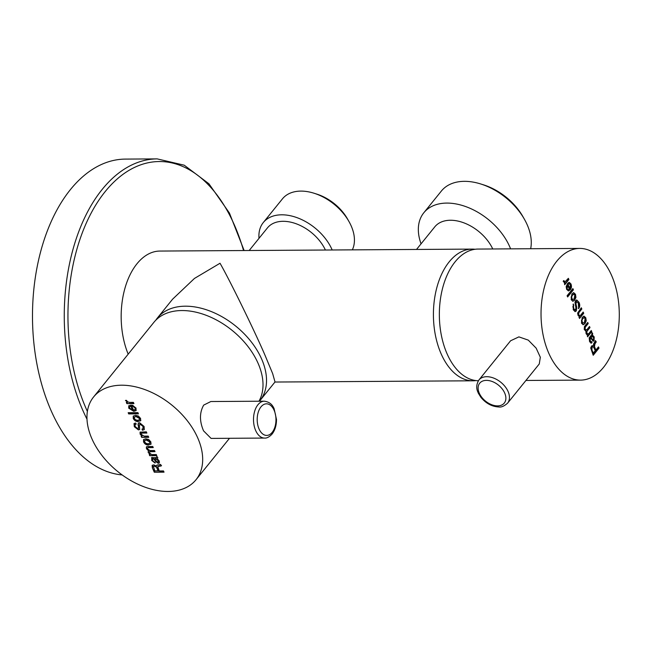 <?xml version="1.0" encoding="UTF-8"?>
<svg xmlns="http://www.w3.org/2000/svg" width="650" height="650" viewBox="0 0 650 650"><rect width="100%" height="100%" fill="white"/><g stroke="black" fill="none" stroke-linecap="round" stroke-linejoin="round"><path stroke-width="0.97" d="M264.574 438.067L211.088 438.409L203.556 430.844C199.412 421.159 199.461 412.579 203.702 405.096L210.86 401.529L264.347 401.196A18.436 10.961 -90.4 0 0 257.928 404.755A18.436 10.961 -90.4 0 0 254.077 425.392A18.436 10.961 -90.4 0 0 264.574 438.067C266.833 438.311 269.344 436.971 272.106 434.038C275.015 430.243 276.477 425.384 276.486 419.477L274.081 408.525C273.089 406.738 271.416 402.179 264.347 401.196M539.273 363.951L540.329 357.256L536.144 348.14L528.271 340.113L518.895 336.879L510.591 340.779L478.912 379.99A18.436 12.001 38.9 0 1 486.72 376.699A18.436 12.001 38.9 0 1 505.099 386.588A18.436 12.001 38.9 0 1 507.593 403.162L539.273 363.951M492.757 248.974A36.871 24.001 -141.1 0 0 450.418 220.252A36.871 24.001 -141.1 0 0 434.801 226.834L416.52 249.454M510.591 248.861A54.259 35.311 -141.1 0 0 446.794 203.084A54.259 35.311 -141.1 0 0 423.816 212.769A54.259 35.311 -141.1 0 0 421.054 243.839M530.66 248.731A54.259 35.311 -141.1 0 0 524.347 219.139A54.259 35.311 -141.1 0 0 480.878 184.015A54.259 35.311 -141.1 0 0 464.368 181.334A54.259 35.311 -141.1 0 0 441.391 191.019L423.816 212.769M524.347 219.139L522.909 216.604A48.994 31.883 -141.1 0 0 483.657 184.893L480.878 184.015M157.446 317.931L172.575 299.203L194.464 278.436L220.025 263.25C229.637 279.947 254.312 330.371 264.883 354.941L272.675 373.636L275.007 381.973L259.878 400.701A65.845 42.851 -141.1 0 0 261.617 358.987A65.845 42.851 -141.1 0 0 210.665 311.317A65.845 42.851 -141.1 0 0 157.446 317.931A65.845 42.851 -141.1 0 0 155.797 320.198M259.447 401.229A65.845 42.851 -141.1 0 0 259.878 400.701M332.191 249.982A43.461 28.283 -141.1 0 0 332.044 249.649A43.461 28.283 -141.1 0 0 298.415 218.189A43.461 28.283 -141.1 0 0 263.291 222.552A43.461 28.283 -141.1 0 0 259.009 238.339M352.341 249.852A43.461 28.283 -141.1 0 0 351.195 225.948A43.461 28.283 -141.1 0 0 348.887 221.382A43.461 28.283 -141.1 0 0 314.072 193.245A43.461 28.283 -141.1 0 0 282.441 198.859L263.291 222.552M475.93 380.583A65.845 39.13 -90.4 0 1 472.964 380.794A65.845 39.13 -90.4 0 1 435.459 335.522A65.845 39.13 -90.4 0 1 449.223 261.812A65.845 39.13 -90.4 0 1 472.136 249.104A65.845 39.13 -90.4 0 1 475.101 249.275M128.18 354.144A65.845 39.13 -90.4 0 1 136.979 263.77A65.845 39.13 -90.4 0 1 159.892 251.062L472.136 249.104M603.484 367.404A65.845 39.13 -90.4 0 1 580.572 380.12A65.845 39.13 -90.4 0 1 543.075 334.848A65.845 39.13 -90.4 0 1 556.831 261.137A65.845 39.13 -90.4 0 1 579.743 248.422A65.845 39.13 -90.4 0 1 617.248 293.702A65.845 39.13 -90.4 0 1 603.484 367.404M478.351 380.754A65.845 39.13 -90.4 0 1 441.309 335.051A65.845 39.13 -90.4 0 1 455.154 261.771A65.845 39.13 -90.4 0 1 478.067 249.064L579.743 248.422M258.96 401.229A65.845 42.851 -141.1 0 0 258.099 363.342A65.845 42.851 -141.1 0 0 207.147 315.673A65.845 42.851 -141.1 0 0 153.928 322.286L93.6 396.955A65.845 42.851 -141.1 0 0 91.861 438.669A65.845 42.851 -141.1 0 0 142.813 486.338A65.845 42.851 -141.1 0 0 196.032 479.716A65.845 42.851 -141.1 0 0 197.771 438.003A65.845 42.851 -141.1 0 0 146.819 390.333A65.845 42.851 -141.1 0 0 93.6 396.955M591.849 333.336L592.296 332.784L592.629 335.303L594.214 336.936L594.027 340.689L593.182 341.209L590.866 338.325L590.224 338.414L590.241 341.112L591.606 341.616L592.044 342.607L591.167 343.216L589.574 341.624L589.184 337.821L591.947 334.401L591.849 333.336M590.866 338.325L589.802 338.414L589.428 338.942L589.851 338.942M590.809 341.868L591.606 341.616M581.466 323.139L582.205 317.403L584.066 316.16L585.796 317.769L586.235 320.848L584.943 323.635L583.196 324.756L581.466 323.139M574.966 302.266L575.656 300.617L576.729 299.991L579.028 302.339C580.052 304.614 579.946 306.67 578.727 308.506L578.24 302.843L576.192 301.836L576.03 304.322L576.769 307.434L576.29 310.96L575.161 311.626L573.251 309.766L573.316 304.005L573.771 308.912L575.664 309.847L575.892 307.759L574.966 302.266M576.656 301.486L575.77 301.836L575.608 304.322L576.769 307.434M574.86 310.148L575.664 309.847M567.092 295.742L572.878 288.592L573.414 289.811L567.629 296.969L567.092 295.742M564.249 282.717L564.858 282.669L563.209 281.499L563.899 280.654L565.077 281.808L568.368 278.322L568.904 279.541L564.712 284.733L564.468 282.734M566.166 286.626L567.604 283.441L569.79 288.421L570.472 284.643L568.783 283.904L568.287 282.783L569.303 282.384L570.936 283.92C571.813 286.268 571.561 288.251 570.172 289.868L568.449 290.908L566.637 289.372L566.166 286.626M569.189 283.733L568.783 283.904M571.163 299.674L571.911 293.938L573.763 292.695L575.494 294.304L575.933 297.383L574.641 300.17L572.894 301.291L571.163 299.674M579.353 316.558L578.037 315.339L577.622 313.04L581.303 307.775L581.839 309.002L578.801 312.756L578.727 314.876L579.711 315.681L580.775 315.031L583.18 312.057L583.716 313.276L579.524 318.467L578.988 317.241L579.434 316.558M587.194 335.018L586.081 333.661L585.878 331.134L584.253 329.493L584.447 326.519L587.738 322.441L588.217 323.546L585.276 327.178L585.106 329.412L586.763 329.867L589.509 326.479L589.989 327.576L586.95 331.338L586.893 333.466L588.551 333.889L591.281 330.509L591.76 331.606L587.567 336.798L587.405 335.051M585.878 330.216L586.763 329.867M587.706 334.197L588.551 333.889M595.416 340.608L596.253 341.843L594.913 343.931L594.506 346.751L595.936 350.017L598.471 346.889L599.008 348.108L593.222 355.266L590.712 347.961L591.638 345.906L593.466 345.532L593.539 344.077L595.416 340.608M128.7 413.92L128.164 412.701L137.906 412.636L138.442 413.863L128.7 413.92L128.546 412.693M138.198 421.582C136.037 421.614 134.396 420.582 133.266 418.486L133.242 416.122L135.46 415.35L138.385 416.016L140.579 418.446L140.603 420.794L138.45 421.273C136.289 421.306 134.648 420.274 133.518 418.177L133.266 418.486M154.887 451.319L150.15 451.344L149.394 452.993L151.71 454.586L156.309 454.561L156.788 455.658L149.727 455.699L149.24 454.602L150.174 454.594L148.192 452.481L148.387 450.669L146.356 448.313L146.429 446.883L147.217 446.526L152.766 446.493L153.246 447.59L148.289 447.622L147.591 447.948L147.607 448.939L149.914 450.556L154.537 450.523L155.017 451.628L149.565 451.734M153.116 447.281L148.541 447.314L147.591 447.948M148.224 450.856L148.639 450.361L146.924 449.426M159.461 462.8L158.543 463.06L155.553 460.939L154.44 459.006L153.498 458.559L152.604 458.908L152.742 460.639L155.058 463.044L151.686 460.436L151.856 457.649L156.512 457.616L156.585 456.852L157.332 456.852L157.812 457.706L157.324 458.754L159.291 461.069L159.347 462.971L158.291 463.369L155.301 461.248L154.188 459.323L152.709 458.778M151.418 457.844L151.856 457.649M156.512 457.616L156.837 456.544M152.197 465.335L153.822 464.864L156.536 466.074L156.926 465.189L160.639 464.425L161.281 465.896L157.779 466.578L159.234 470.957L163.491 470.933L164.036 472.16L154.286 472.217L152.36 467.829L152.149 465.392M159.673 464.856L160.314 464.425M148.501 445.047C146.339 445.079 144.69 444.048 143.569 441.951L143.544 439.587L145.763 438.815L148.688 439.481L150.873 441.911L150.906 444.259L148.752 444.738C146.591 444.771 144.942 443.739 143.821 441.642L143.569 441.951M140.124 432.169L146.331 431.827L146.868 433.046L141.749 433.079L141.229 434.403L144.154 436.126L148.208 436.101L148.744 437.328L141.676 437.369L141.139 436.15L142.074 436.142L140.148 434.159L140.067 432.234M146.729 432.738L141.399 433.176M143.227 428.456L143.122 425.872L140.359 423.589L139.393 425.392L139.644 429.479L138.466 429.918L134.314 426.725L134.038 423.589L135.533 423.02L136.037 424.174L134.932 424.921L135.232 426.579L137.792 428.691L138.523 427.513L138.255 423.207L139.571 422.679L144.105 426.481L144.268 429.577L142.472 430.259L141.968 429.106L143.122 428.626L142.878 426.189L139.661 424.011M135.257 424.426L134.932 424.921M137.792 428.691L138.499 428.277M136.216 410.402L133.998 411.003L129.001 407.875L128.846 405.714L131.292 405.096L133.486 410.077L135.086 409.549L135.208 408.159L132.901 406.331L132.413 405.21L136.013 408.062L136.094 410.572L133.746 411.312L128.749 408.192L128.749 405.811M125.434 400.636L126.482 400.335L127.644 401.822L129.488 402.399L133.396 402.374L133.933 403.593L126.872 403.642L126.336 402.415L127.473 402.407L125.669 400.335M348.887 221.382L347.449 218.847A38.188 24.854 -141.1 0 0 316.851 194.123L314.072 193.245M325.406 250.023A36.871 24.001 -141.1 0 0 296.798 223.998A36.871 24.001 -141.1 0 0 267.451 227.882L249.178 250.502M161.533 465.587L160.461 466.139M160.713 465.823L158.941 466.18M159.193 465.871L157.934 466.44M163.898 471.851L154.286 472.217M154.537 471.908L152.36 467.829M152.612 467.521L152.344 465.164M157.178 464.88L156.536 466.074M156.967 467.423L154.164 466.091L153.392 466.383L154.846 470.99L158.389 470.657L156.967 467.423L154.416 465.782L153.546 466.245M158.137 470.966L156.715 467.732M155.309 462.735L151.686 460.436M151.929 460.127L152.1 457.34M156.764 457.308L156.975 456.869L156.764 457.308M158.462 461.727L157.779 462.15L158.373 460.931L155.789 458.851L154.716 458.868L156.187 461.175L157.779 462.15M158.031 461.833L158.624 460.622L156.041 458.543L154.716 458.868M150.15 451.344L149.671 451.555M156.65 455.349L149.727 455.699M149.979 455.39L149.63 454.602M148.192 452.481L150.174 454.594M148.436 452.164L148.639 450.361M147.176 449.118L146.356 448.313M146.607 448.004L146.567 446.737M143.821 441.642L143.683 439.441M151.157 443.942L148.752 444.738M149.833 443.064L150.028 441.602L146.543 439.725L144.706 440.611L144.666 441.943L145.868 443.276L147.956 443.828L149.727 443.227L149.776 441.911L146.291 440.034L144.706 440.611M142.001 432.77L141.505 432.997M148.606 437.019L141.676 437.369M141.928 437.06L141.529 436.142M140.148 434.159L142.074 436.142M140.4 433.843L140.246 432.014M144.389 429.414L142.472 430.259M142.724 429.942L142.326 429.057M140.359 423.589L139.766 423.832M139.758 429.301L138.466 429.918M138.718 429.601L134.314 426.725M134.566 426.408L134.176 423.442M136.289 423.865L135.184 424.613M138.044 428.382L138.523 427.513M138.775 427.204L137.979 424.499M138.231 424.19L138.507 422.898M133.518 418.177L133.38 415.976M140.855 420.477L138.45 421.273M139.531 419.599L139.734 418.137L136.24 416.26L134.404 417.146L134.363 418.478L135.566 419.802L137.654 420.363L139.425 419.762L139.482 418.446L135.996 416.569L134.404 417.146M138.304 413.554L128.952 413.611M135.2 409.378L135.208 408.159M135.46 407.851L132.901 406.331M133.153 406.014L132.844 405.316M132.632 410.093L130.975 406.307L129.594 406.859L129.586 408.159L132.884 409.784L131.227 405.998L129.74 406.713M133.803 403.284L126.872 403.642M127.124 403.325L126.718 402.415M125.678 400.327L127.473 402.407M563.477 280.654L564.858 281.775M568.092 278.663L568.904 279.541M568.482 279.549L564.566 284.391M567.328 283.766L569.79 288.421M569.091 282.409L570.936 283.92M570.513 283.92C571.391 286.268 571.139 288.251 569.741 289.868L570.172 289.868M569.741 289.868L568.238 290.891M566.711 288.722L568.181 289.664L569.294 289.055L567.629 285.277L567.206 285.277L566.711 288.722L567.97 289.64M567.629 285.277L567.133 288.722M572.601 288.933L573.414 289.811M572.991 289.811L567.483 296.627M573.341 292.695L575.494 294.304M575.071 294.304L575.51 297.383L575.933 297.383M575.51 297.383L574.641 300.17M574.218 300.17L572.691 301.275M573.617 294.287L572.016 295.165L571.171 297.082L571.391 298.87L572.528 299.739M572.341 299.739L574.104 298.951L574.844 295.108L573.828 294.263L572.439 295.165L571.594 297.082L572.447 299.739M572.016 295.165L572.439 295.165M571.391 298.87L571.813 298.862M571.171 297.082L571.594 297.082M576.526 300.016L579.028 302.339M578.606 302.348C579.629 304.614 579.524 306.67 578.305 308.514M576.436 301.454L575.77 301.836M576.347 307.442L575.867 310.96L576.29 310.96M575.867 310.96L574.949 311.602M573.056 304.379L573.82 305.159M573.398 305.159L572.878 306.946L573.3 306.946M572.878 306.946L573.771 308.912M573.341 308.912L575.242 309.847M581.027 308.116L581.839 309.002M581.409 309.002L578.801 312.756M578.378 312.756L578.305 314.876L578.727 314.876M578.305 314.876L579.499 315.656M582.904 312.398L583.716 313.276M583.294 313.276L579.378 318.126M583.643 316.16L585.796 317.769M585.374 317.769L585.804 320.848L586.235 320.848M585.804 320.848L584.943 323.635M584.521 323.643L582.985 324.74M583.919 317.752L582.319 318.63L581.474 320.548L581.685 322.335L582.822 323.204M582.644 323.204L584.407 322.416L585.146 318.573L584.131 317.728L582.741 318.63L581.896 320.548L582.749 323.204M582.319 318.63L582.741 318.63M581.685 322.335L582.116 322.335M581.474 320.548L581.896 320.548M587.462 322.782L588.217 323.546M587.795 323.546L585.276 327.178M584.854 327.186L584.496 328.12L584.919 328.12M584.496 328.12L585.106 329.412M584.683 329.412L586.341 329.875M589.233 326.82L589.989 327.576M589.566 327.576L586.95 331.338M586.528 331.338L586.471 333.474L586.893 333.466M586.471 333.474L588.128 333.889M591.004 330.85L591.76 331.606M591.337 331.614L587.421 336.456M591.874 332.792L592.735 333.572M592.312 333.572L592.207 335.303L592.629 335.303M592.207 335.303L594.214 336.936M593.783 336.936L593.604 340.689L594.027 340.689M593.604 340.689L592.962 341.185M590.444 338.325L589.802 338.414L590.444 338.325M589.428 338.942L590.241 341.112M589.818 341.112L591.183 341.616M591.281 341.843L592.044 342.607M591.622 342.615L590.947 343.184M592.117 336.253L590.679 337.358L591.963 339.316L593.084 339.446L591.963 339.316L593.507 339.446L593.637 337.415L591.736 336.546L591.102 337.35L592.386 339.316L593.507 339.446M591.898 336.221L591.313 336.546M590.679 337.358L591.102 337.35M595.392 340.852L596.253 341.843M595.831 341.851L595.384 342.761L595.806 342.761M595.384 342.761L594.913 343.931M594.49 343.931L594.084 346.759L594.506 346.751M594.084 346.759L595.936 350.017M598.195 347.222L599.008 348.108M598.577 348.108L593.076 354.924M592.735 346.71L591.63 347.279L591.5 350.017L592.914 353.234L595.286 350.821L593.864 347.588L592.962 346.669L592.053 347.279L591.923 350.009L593.336 353.234M591.63 347.279L592.053 347.279M591.5 350.017L591.923 350.009M122.159 474.939A158.031 93.917 -90.4 0 1 36.595 362.277A158.031 93.917 -90.4 0 1 70.428 189.589A158.031 93.917 -90.4 0 1 125.418 159.096L157.194 158.893A158.031 93.917 -90.4 0 0 102.204 189.394A158.031 93.917 -90.4 0 0 86.994 419.169M260.983 406.868A15.803 9.393 89.6 0 0 259.041 428.951A15.803 9.393 89.6 0 0 272.179 432.372A15.803 9.393 89.6 0 0 274.121 410.288A15.803 9.393 89.6 0 0 260.983 406.868M486.395 380.38A15.803 10.286 38.9 0 1 504.701 393.055A15.803 10.286 38.9 0 1 497.591 405.884A15.803 10.286 38.9 0 1 479.286 393.209A15.803 10.286 38.9 0 1 486.395 380.38M575.608 304.322L576.03 304.322M87.384 411.418A155.399 92.349 -90.4 0 1 105.259 191.506A155.399 92.349 -90.4 0 1 243.539 250.534M478.912 379.99C474.882 386.734 477.498 391.146 478.433 393.38L480.935 397.377C486.005 403.463 491.977 406.656 498.867 406.965C501.272 407.42 504.181 406.152 507.593 403.162M472.964 380.794L274.958 382.037M580.572 380.12L525.939 380.461M229.507 438.287L196.032 479.716M568.181 289.664L567.759 289.664M573.828 294.263L573.406 294.263M579.711 315.681L579.28 315.681M584.131 317.728L583.708 317.728M590.614 338.138L590.184 338.146M593.019 339.714L592.597 339.714M592.962 346.669L592.54 346.678M244.148 250.534L229.418 213.021L208.943 183.796L184.234 165.197L157.194 158.893"/></g></svg>
